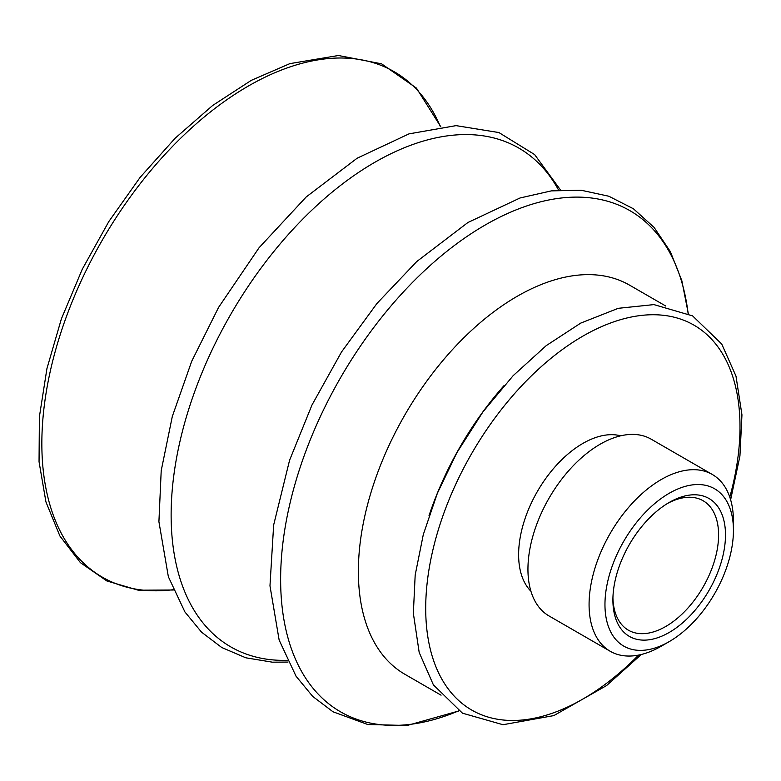 <?xml version="1.0" encoding="UTF-8"?>
<svg xmlns="http://www.w3.org/2000/svg" width="781" height="781" viewBox="0 0 781 781"><rect width="100%" height="100%" fill="white"/><g stroke="black" fill="none" stroke-linecap="round" stroke-linejoin="round"><path stroke-width="1.17" d="M724.807 525.232A79.613 45.962 120 0 0 669.2 502.456A79.613 45.962 120 0 0 612.9 599.964A79.613 45.962 120 0 0 673.593 629.72A79.613 45.962 120 0 0 724.807 525.232M667.443 503.501A74.732 43.14 -60 0 1 703.105 500.748A74.732 43.14 -60 0 1 717.944 525.828A74.732 43.14 -60 0 1 689.721 605.997A74.732 43.14 -60 0 1 628.383 630.179A74.732 43.14 -60 0 1 613.544 605.099A74.732 43.14 -60 0 1 612.929 597.914M732.656 519.267A90.85 52.454 120 0 0 659.193 499.967A90.85 52.454 120 0 0 605.744 615.643A90.85 52.454 120 0 0 669.2 641.631A90.85 52.454 120 0 0 733.437 530.367A90.85 52.454 120 0 0 732.656 519.267M428.994 515.772A224.674 129.714 -60 0 1 504.214 385.404M441.06 695.178L404.9 674.296A224.674 129.714 -60 0 1 362.111 529.684A224.674 129.714 -60 0 1 472.739 329.309A224.674 129.714 -60 0 1 629.574 285.153L665.734 306.025M458.701 710.827A289.351 167.056 -60 0 1 285.455 525.584A289.351 167.056 -60 0 1 529.401 205.061A289.351 167.056 -60 0 1 688.11 313.474M287.125 660.335A288.004 166.285 -60 0 1 175.93 461.512A288.004 166.285 -60 0 1 418.743 142.484A288.004 166.285 -60 0 1 558.6 190.134M173.157 589.694A291.83 168.491 -60 0 1 46.714 389.289A291.83 168.491 -60 0 1 292.758 66.024A291.83 168.491 -60 0 1 440.435 126.756M620.67 435.818A90.85 52.454 120 0 0 549.336 473.676A90.85 52.454 120 0 0 519.404 565.795A90.85 52.454 120 0 0 530.934 591.256M733.437 530.367L733.437 521.2A102.077 58.936 120 0 0 732.558 508.724A102.077 58.936 120 0 0 712.292 474.467L651.159 439.176A102.077 58.936 120 0 0 567.377 472.212A102.077 58.936 120 0 0 528.825 581.728A102.077 58.936 120 0 0 549.082 615.984L610.215 651.276A102.077 58.936 120 0 0 661.253 646.219L669.2 641.631M712.292 474.467A102.077 58.936 120 0 0 628.51 507.504A102.077 58.936 120 0 0 589.958 617.019A102.077 58.936 120 0 0 610.215 651.276M729.786 497.136A222.234 128.309 120 0 0 738.084 399.726A222.234 128.309 120 0 0 558.376 352.504A222.234 128.309 120 0 0 427.627 635.49A222.234 128.309 120 0 0 607.335 682.711A222.234 128.309 120 0 0 638.585 655.093M458.877 710.944L407.096 725.49L367.822 724.524L333.018 711.794L312.712 696.427L296.028 676.19L279.139 640.049L269.972 585.828L273.653 525.017L289.566 460.292L311.97 405.017L341.522 351.977L376.95 303.467L416.742 261.557L467.936 222.497L520.058 197.974L551.337 190.886L581.171 190.242L608.819 196.226L633.411 208.761L654.127 227.447L670.362 251.638L681.803 280.594L688.305 313.571M287.964 662.073L272.393 662.181L245.8 657.797L221.755 647.517L201.527 632.151L184.921 611.953L168.364 576.749L158.914 521.698L161.208 470.66L172.318 416.419L191.726 361.222L218.592 307.382L259.077 247.723L306.191 196.968L357.132 158.221L408.98 133.873L456.075 125.634L498.922 132.555L534.614 154.57L560.514 189.998M173.294 590.006L138.247 590.192L106.89 580.976L80.423 562.662L59.873 535.971L45.942 501.929L39.05 461.756L39.392 416.8L46.928 368.632L61.377 318.882L82.249 269.289L108.813 221.56L140.15 177.336L175.169 138.198L212.657 105.484L251.326 80.336L289.878 63.632L338.417 55.51L381.538 63.808L416.429 88.097L440.767 126.717M730.625 499.781L739.929 456.026L741.95 414.857L735.975 376.081L721.742 344.05L692.601 315.895L653.931 304.6L618.24 308.319L580.752 323.09L546.222 345.641L513.117 375.71L482.883 411.968L456.826 452.785L437.37 493.27L423.302 534.555L415.18 575.06L413.354 613.27L419.182 652.457L433.377 684.839L462.469 713.18L503.003 724.719L553.827 715.601L606.583 685.562L641.299 654.488"/></g></svg>
